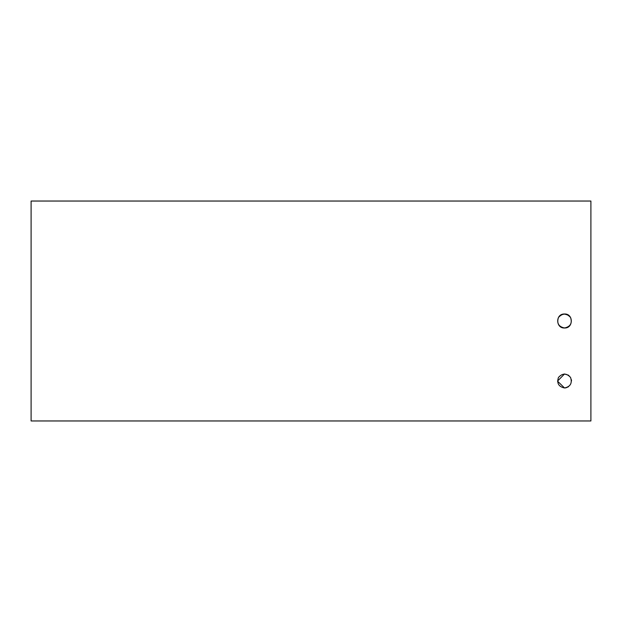 <?xml version="1.0" encoding="UTF-8"?>
<svg xmlns="http://www.w3.org/2000/svg" width="622" height="622" viewBox="0 0 622 622"><rect width="100%" height="100%" fill="white"/><g stroke="black" fill="none" stroke-linecap="round" stroke-linejoin="round"><path stroke-width="0.93" d="M564.512 373.977L557.514 381.123L564.512 387.972C558.626 386.705 556.604 383.206 558.447 377.476C562.49 373.013 566.533 373.013 570.568 377.476C572.419 383.206 570.397 386.705 564.512 387.972M564.512 314.001L564.216 314.009C555.345 313.954 555.687 328.432 564.512 327.996C573.538 328.424 573.538 313.566 564.512 314.001M564.372 373.977L568.415 375.167L570.576 377.492M564.372 314.001L568.415 315.191L570.576 317.515M564.512 327.996C558.626 326.729 556.604 323.23 558.447 317.5C562.49 313.037 566.533 313.037 570.568 317.5C572.419 323.23 570.397 326.729 564.512 327.996M564.527 387.972L565.826 387.848M565.888 387.833L568.407 386.783M571.509 380.959L571.377 379.653M563.167 327.864L565.826 327.872M565.88 327.856L568.376 326.83M31.1 201.038L31.1 420.962L590.9 420.962L590.9 201.038L31.1 201.038"/></g></svg>
